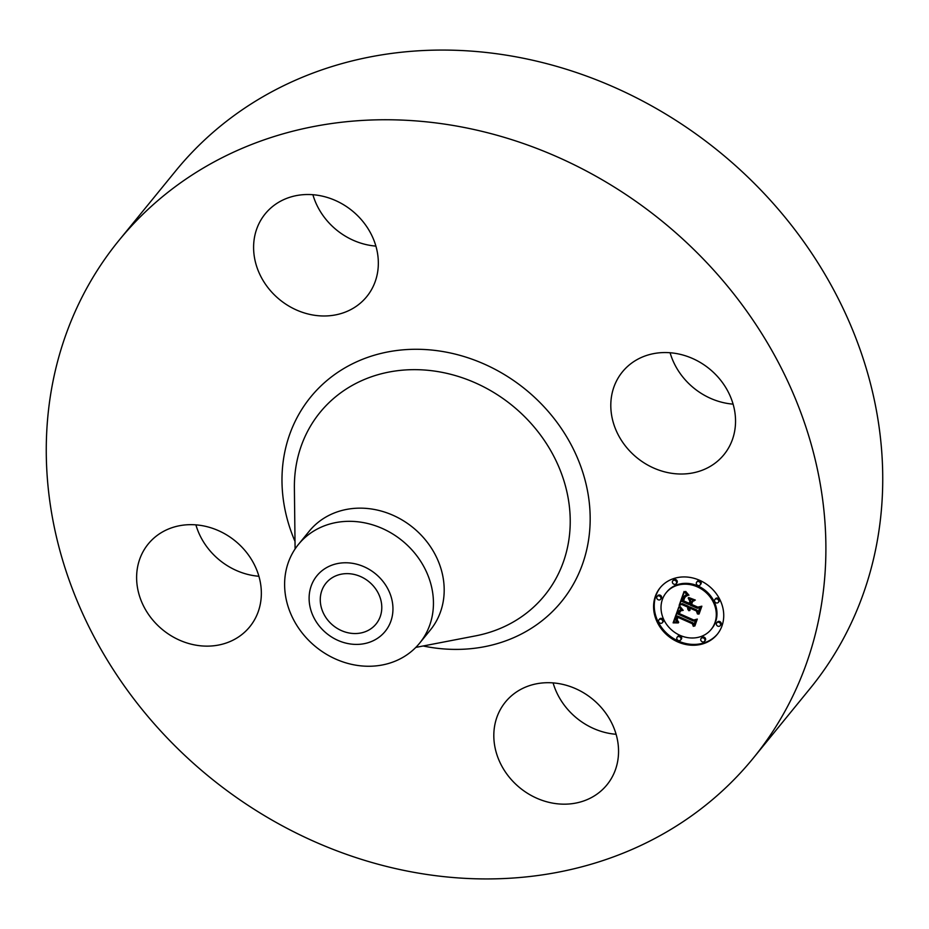 <?xml version="1.0" encoding="UTF-8"?>
<svg xmlns="http://www.w3.org/2000/svg" width="929" height="929" viewBox="0 0 929 929"><rect width="100%" height="100%" fill="white"/><g stroke="black" fill="none" stroke-linecap="round" stroke-linejoin="round"><path stroke-width="1.39" d="M558.12 683.489A65.506 57.343 39.2 0 1 612.072 723.761A65.506 57.343 39.2 0 1 606.939 784.842A65.506 57.343 39.2 0 1 554.241 803.388A65.506 57.343 39.2 0 1 500.29 763.104A65.506 57.343 39.2 0 1 505.434 702.022A65.506 57.343 39.2 0 1 558.12 683.489M616.101 734.282A65.506 57.343 39.2 0 1 611.096 733.701A65.506 57.343 39.2 0 1 553.103 682.896M118.854 240.553L175.709 170.878A409.387 358.408 39.2 0 1 617.634 88.778A409.387 358.408 39.2 0 1 882.55 490.524A409.387 358.408 39.2 0 1 810.146 688.447L753.291 758.122A409.387 358.408 39.2 0 1 311.366 840.222A409.387 358.408 39.2 0 1 46.45 438.476A409.387 358.408 39.2 0 1 118.854 240.553A409.387 358.408 39.2 0 1 560.791 158.464A409.387 358.408 39.2 0 1 825.707 560.21A409.387 358.408 39.2 0 1 753.291 758.122M298.476 544.382L309.218 531.214A78.152 68.421 39.2 0 1 393.582 515.537A78.152 68.421 39.2 0 1 444.155 592.237A78.152 68.421 39.2 0 1 430.336 630.025L419.594 643.193A78.152 68.421 39.2 0 1 316.894 647.699A78.152 68.421 39.2 0 1 284.646 582.158A78.152 68.421 39.2 0 1 298.476 544.382A78.152 68.421 39.2 0 1 401.165 539.865A78.152 68.421 39.2 0 1 433.413 605.406A78.152 68.421 39.2 0 1 419.594 643.193M327.298 633.961A44.023 38.542 39.2 0 1 316.475 576.317A44.023 38.542 39.2 0 1 374.77 573.216A44.023 38.542 39.2 0 1 385.581 630.872A44.023 38.542 39.2 0 1 327.298 633.961M381.773 608.39A32.306 28.276 39.2 0 1 376.059 624.009A32.306 28.276 39.2 0 1 341.187 630.489A32.306 28.276 39.2 0 1 320.284 598.787A32.306 28.276 39.2 0 1 325.998 583.168A32.306 28.276 39.2 0 1 360.87 576.688A32.306 28.276 39.2 0 1 381.773 608.39M258.901 576.259A65.506 57.343 39.2 0 1 195.903 524.862M375.897 246.104A65.506 57.343 39.2 0 1 370.88 245.511A65.506 57.343 39.2 0 1 312.899 194.718M733.097 404.138A65.506 57.343 39.2 0 1 670.099 352.741M610.829 403.546A65.506 57.343 39.2 0 1 622.418 371.879A65.506 57.343 39.2 0 1 693.127 358.745A65.506 57.343 39.2 0 1 735.513 423.02A65.506 57.343 39.2 0 1 723.923 454.687A65.506 57.343 39.2 0 1 653.215 467.821A65.506 57.343 39.2 0 1 610.829 403.546M314.025 315.198A65.506 57.343 39.2 0 1 260.074 274.926A65.506 57.343 39.2 0 1 265.218 213.844A65.506 57.343 39.2 0 1 317.904 195.299A65.506 57.343 39.2 0 1 371.867 235.583A65.506 57.343 39.2 0 1 366.723 296.653A65.506 57.343 39.2 0 1 314.025 315.198M261.316 595.141A65.506 57.343 39.2 0 1 249.738 626.808A65.506 57.343 39.2 0 1 179.03 639.942A65.506 57.343 39.2 0 1 136.644 575.655A65.506 57.343 39.2 0 1 148.222 543.999A65.506 57.343 39.2 0 1 218.93 530.854A65.506 57.343 39.2 0 1 261.316 595.141M699.572 580.277A36.846 32.26 39.2 0 1 717.211 634.379A36.846 32.26 39.2 0 1 677.74 641.904A36.846 32.26 39.2 0 1 660.113 587.802A36.846 32.26 39.2 0 1 699.572 580.277M697.261 586.814A29.031 25.42 39.2 0 1 711.149 629.444A29.031 25.42 39.2 0 1 680.051 635.366A29.031 25.42 39.2 0 1 666.163 592.737A29.031 25.42 39.2 0 1 697.261 586.814M678.855 606.858L682.409 610.574L679.25 610.864L677.636 613.93L693.371 621.071L695.519 620.189L693.336 626.343L692.302 623.707L677.798 617.286L677.195 619.922L678.727 622.256L676.881 620.375L677.369 617.274L676.707 616.81L675.882 620.444L678.321 622.906L673.119 622.86L678.855 606.858M680.109 606.532L683.21 610.353L680.109 606.532M680.69 610.98L679.145 613.523L693.789 620.015L697.296 619.086L694.857 625.972L696.634 619.655L693.766 620.467L678.588 613.755L679.622 611.363L680.806 610.829M684.081 591.448L687.669 595.594L684.127 596.523L681.932 601.446L688.749 604.465L689.039 603.641L683.024 600.982L684.394 597.393L686.496 596.035L684.859 597.37L683.535 600.819L689.167 603.316L689.887 601.272L688.18 598.032L694.288 600.738L691.071 601.922L689.98 605.011L697.319 608.263L699.827 607.369L697.482 613.988L696.367 610.957L690.096 608.181L689.899 610.492L689.016 607.705L688.923 610.748L687.797 609.122L687.797 607.16L681.654 604.442L679.122 605.429L684.081 591.448M685.683 591.401L688.935 595.21L687.03 593.968L685.683 591.401M695.333 600.064L688.703 597.533L695.333 600.064M691.606 604.396L697.842 607.148L701.859 606.184L699.096 613.988L701.198 606.765L697.9 607.566L691.095 604.558L692.593 601.632L691.606 604.396M659.509 596.035A2.23 1.951 39.2 0 1 658.185 599.774A2.23 1.951 39.2 0 1 659.509 596.035M699.084 581.67A2.23 1.951 39.2 0 1 697.76 585.409A2.23 1.951 39.2 0 1 699.084 581.67M675.151 580.416A2.23 1.951 39.2 0 1 673.827 584.155A2.23 1.951 39.2 0 1 675.151 580.416M719.127 622.407A2.23 1.951 39.2 0 1 717.803 626.146A2.23 1.951 39.2 0 1 719.127 622.407M717.293 599.066A2.23 1.951 39.2 0 1 715.969 602.805A2.23 1.951 39.2 0 1 717.293 599.066M678.228 640.499A2.23 1.951 39.2 0 1 679.552 636.771A2.23 1.951 39.2 0 1 678.228 640.499M660.02 623.115A2.23 1.951 39.2 0 1 661.343 619.376A2.23 1.951 39.2 0 1 660.02 623.115M702.173 641.753A2.23 1.951 39.2 0 1 703.497 638.026A2.23 1.951 39.2 0 1 702.173 641.753M688.703 608.797L688.482 606.323L682.327 603.606L679.807 604.593L684.325 591.831M690.212 608.042L689.701 606.869L689.016 607.705M697.969 612.617L697.052 610.121L690.781 607.345L690.096 608.181M693.568 600.413L691.071 601.922M689.167 603.316L690.561 600.436L689.643 598.682M683.721 600.157L685.033 596.627M688.749 604.465L689.608 602.758M686.868 594.839L683.965 596.708M681.654 604.442L682.327 603.606M679.122 605.429L679.807 604.593M687.797 607.16L688.482 606.323M687.704 607.578L688.389 606.742M687.669 607.984L688.343 607.148M687.669 608.379L688.343 607.543M687.715 608.762L688.389 607.926M687.797 609.122L688.482 608.286M687.936 609.482L688.621 608.646M688.11 609.819L688.691 609.11M689.701 608.007L690.386 607.171M689.632 608.263L690.305 607.427M689.562 608.518L690.247 607.682M689.527 608.774L690.212 607.938M689.515 609.029L690.038 608.39M696.367 610.957L697.052 610.121M689.887 601.272L690.561 600.436M684.394 597.393L684.975 596.673M684.162 597.8L684.836 596.964M683.941 598.264L684.615 597.428M683.732 598.787L684.418 597.951M683.361 599.89L684.046 599.054M683.256 600.239L683.941 599.402M683.024 600.982L683.709 600.146M689.039 603.641L689.724 602.805M684.127 596.523L684.812 595.686M684.301 596.348L684.987 595.512M684.476 596.209L685.161 595.373M684.673 596.093L685.358 595.257M684.894 596L685.579 595.164M685.137 595.907L685.823 595.071M685.416 595.826L686.101 594.99M685.718 595.756L686.403 594.92M686.055 595.698L686.74 594.862M686.415 595.652L686.984 594.955M676.951 622.047L673.792 622.024L678.971 606.985M677.531 618.006L678.054 616.438L677.392 615.973L676.707 616.81M693.812 624.985L692.988 622.871L678.484 616.45L677.798 617.286M681.387 609.691L678.762 611.282M673.119 622.86L673.792 622.024M673.688 622.848L674.373 622.012M674.257 622.836L674.942 622M674.802 622.836L675.488 622M675.337 622.848L676.022 622.012M675.859 622.86L676.544 622.024M676.37 622.883L677.02 622.093M676.869 622.918L677.334 622.337M677.369 617.274L678.054 616.438M677.067 618.075L677.752 617.239M676.974 618.377L677.659 617.541M676.893 618.668L677.578 617.831M676.835 618.946L677.485 618.133M676.788 619.213L677.357 618.517M676.776 619.469L677.276 618.853M692.302 623.707L692.988 622.871M678.913 611.131L679.598 610.295M679.076 610.992L679.761 610.156M679.25 610.864L679.935 610.028M679.424 610.771L680.109 609.935M679.61 610.69L680.295 609.854M679.819 610.632L680.504 609.796M680.04 610.574L680.725 609.738M680.283 610.55L680.969 609.714M680.551 610.527L681.224 609.691M680.829 610.527L681.456 609.749M681.12 610.539L681.631 609.912M679.308 612.943L679.993 611.05M695.113 625.252L697.214 619.109M679.285 611.932L679.958 611.096M679.192 612.118L679.877 611.282M679.099 612.316L679.784 611.479M679.006 612.536L679.691 611.7M678.925 612.768L679.598 611.932M678.832 613.024L679.505 612.188M678.588 613.755L679.262 612.919M694.346 626.1L695.031 625.263M691.838 603.745L692.511 601.667M699.351 613.291L701.79 606.207M691.095 604.558L691.78 603.722M698.585 614.15L699.27 613.314M660.449 587.383A36.846 32.26 -140.8 0 0 678.414 641.068A36.846 32.26 -140.8 0 0 717.548 633.961M711.149 629.444L711.835 628.608A29.031 25.42 -140.8 0 0 697.946 585.978A29.031 25.42 -140.8 0 0 666.848 591.901L666.163 592.737M660.577 599.31L661.262 598.473A2.23 1.951 -140.8 0 0 657.802 595.652L657.117 596.488M700.152 584.956L700.826 584.12A2.23 1.951 -140.8 0 0 697.365 581.299L696.692 582.135M676.219 583.702L676.893 582.866A2.23 1.951 -140.8 0 0 673.432 580.033L672.759 580.869M720.196 625.681L720.869 624.845A2.23 1.951 -140.8 0 0 717.409 622.024L716.735 622.86M718.361 602.34L719.046 601.504A2.23 1.951 -140.8 0 0 715.585 598.682L714.9 599.519M680.62 640.046L681.305 639.21A2.23 1.951 -140.8 0 0 677.845 636.388L677.16 637.224M662.412 622.651L663.097 621.815A2.23 1.951 -140.8 0 0 659.636 618.993L658.951 619.829M704.565 641.3L705.239 640.464A2.23 1.951 -140.8 0 0 701.778 637.642L701.105 638.478M295.097 548.946L294.388 488.039A144.854 126.808 39.2 0 1 294.447 482.418A144.854 126.808 39.2 0 1 436.595 371.391A144.854 126.808 39.2 0 1 570.162 525.5A144.854 126.808 39.2 0 1 475.602 635.866L415.797 647.408M295.004 541.421A161.832 141.684 39.2 0 1 282.056 475.276A161.832 141.684 39.2 0 1 440.869 351.22A161.832 141.684 39.2 0 1 590.101 523.399A161.832 141.684 39.2 0 1 423.183 645.992M683.605 599.159L684.29 598.322M683.477 599.53L684.162 598.694M683.152 600.587L683.837 599.751"/></g></svg>

